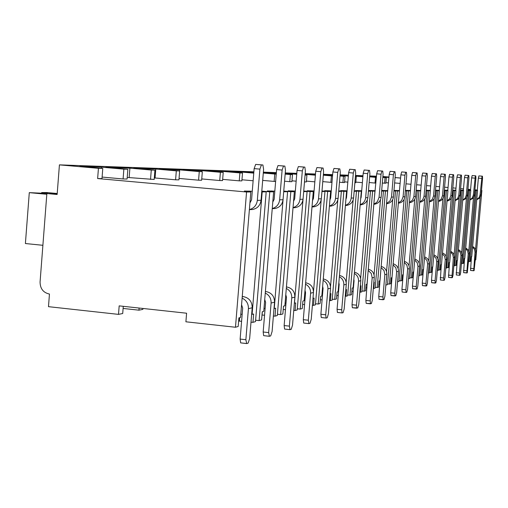 <?xml version="1.0" encoding="UTF-8"?>
<svg xmlns="http://www.w3.org/2000/svg" width="508" height="508" viewBox="0 0 508 508"><rect width="100%" height="100%" fill="white"/><g stroke="black" fill="none" stroke-linecap="round" stroke-linejoin="round"><path stroke-width="0.76" d="M119.177 305.873L118.504 314.376L48.482 306.667L49.454 294.049C43.301 292.716 40.176 288.703 40.069 282.016L46.869 193.535L57.137 194.488L59.423 164.865L98.438 168.326L97.638 178.549L246.558 191.992L235.471 327.247L185.903 321.793L186.595 313.214L119.177 305.873M123.273 306.324L122.707 313.512L118.504 314.376M142.945 308.464L142.869 309.366L138.944 310.172L123.107 308.445M139.116 308.045L138.944 310.172M477.564 190.462L476.383 190.475L470.148 261.449L470.903 261.239L471.297 256.705L471.754 256.591L477.564 190.462L474.872 190.176M470.757 190.506L469.513 190.519L463.125 263.417L463.912 263.195L464.325 258.547L464.801 258.42L470.757 190.506L467.868 190.195M463.575 190.557L462.261 190.564L455.701 265.5L456.54 265.265L456.959 260.483L457.467 260.35L463.575 190.557L460.458 190.221M455.981 190.608L454.59 190.614L447.859 267.697L448.742 267.449L449.174 262.534L449.707 262.395L455.981 190.608L452.622 190.24M447.935 190.659L446.462 190.671L439.553 270.027L440.493 269.761L440.931 264.7L441.496 264.554L447.935 190.659L444.316 190.259M439.407 190.716L437.845 190.729L430.74 272.498L431.736 272.218L432.187 267.005L432.791 266.846L439.407 190.716L435.496 190.278M430.346 190.779L428.682 190.786L421.373 275.12L422.434 274.828L422.897 269.45L423.539 269.278L430.346 190.779L426.11 190.297M420.694 190.843L418.922 190.856L411.404 277.92L412.528 277.603L413.01 272.053L413.69 271.875L420.694 190.843L416.109 190.316M419.176 270.427L418.706 275.857M410.4 190.906L408.508 190.919L400.761 280.905L401.968 280.562L402.463 274.828L403.187 274.637L410.4 190.906L405.422 190.335M408.959 273.12L408.483 278.695M399.402 190.983L397.377 190.995L389.382 284.093L390.671 283.731L391.185 277.8L391.96 277.597L399.402 190.983L394.049 190.354L399.523 190.57M398.05 275.99L397.561 281.724M387.61 191.059L385.439 191.078L377.19 287.509L378.574 287.122L379.101 280.981L379.933 280.759L387.61 191.059L382.143 190.411L387.814 190.627M386.372 279.063L385.864 284.963M374.948 191.141L372.612 191.16L364.09 291.186L365.576 290.767L366.122 284.397L367.017 284.163L374.948 191.141L369.36 190.475L375.241 190.684M373.837 282.365L374.275 282.251L373.748 288.474L373.323 288.442M361.315 191.237L358.788 191.249L349.974 295.142L351.58 294.691L352.146 288.074L353.111 287.82L361.315 191.237L355.6 190.538L361.702 190.748M353.282 285.826L353.625 285.839M360.356 285.915L360.934 285.763L360.382 292.221L359.823 292.176M346.583 191.332L343.853 191.351L334.728 299.415L336.461 298.933L337.045 292.049L338.093 291.776L346.583 191.332L340.747 190.608L347.091 190.817M338.277 289.636L338.734 289.649M345.808 289.744L346.545 289.547L345.973 296.266L345.262 296.202M330.632 191.44L327.666 191.459L318.199 304.051L320.084 303.524L320.688 296.354L321.831 296.056L330.632 191.44L324.663 190.678L331.267 190.887M322.021 293.751L322.612 293.77M330.067 293.891L330.987 293.643L330.397 300.628L329.501 300.552M313.284 191.554L310.058 191.573L300.228 309.086L302.285 308.515L302.908 301.034L304.146 300.711L313.284 191.554L307.188 190.76L314.077 190.964M304.356 298.221L305.098 298.24M312.979 298.387L314.109 298.088L313.5 305.371L312.401 305.27M294.361 191.681L290.83 191.7L280.619 314.585L282.861 313.957L283.508 306.146L284.867 305.784L294.361 191.681L288.138 190.849L295.339 191.052M285.09 303.092L286.01 303.111M294.361 303.263L295.739 302.927L295.104 310.528L293.764 310.407M273.634 191.814L269.754 191.84L259.124 320.611L261.588 319.926L262.268 311.734L263.754 311.347L273.634 191.814L267.284 190.945L274.822 191.141M263.995 308.419L265.119 308.439M274.002 308.578L275.673 308.21L275.012 316.16L273.387 316.014M235.471 327.247L238.189 326.485L238.893 317.887L240.532 317.456L250.831 191.967L244.361 191.052L252.273 191.237M240.792 314.268L242.17 314.281M251.644 314.408L253.651 314.007L252.965 322.339L251.009 322.167M475.374 259.982L475.774 259.874L481.882 190.436L481.489 190.436M468.573 261.887L469.049 261.753L475.31 190.481L474.847 190.436M470.148 261.449L469.087 261.347M461.404 263.9L461.963 263.741L468.382 190.525L467.843 190.481M463.125 263.417L462.001 263.309M449.218 265.697L448.901 265.671M453.835 266.021L454.476 265.843L461.061 190.576L460.432 190.519M455.701 265.5L454.52 265.379M441.039 267.913L440.652 267.875M445.814 268.268L446.564 268.059L453.32 190.627L452.596 190.564M447.859 267.697L446.608 267.576M432.365 270.256L431.908 270.218M437.318 270.65L438.175 270.415L445.116 190.678L444.29 190.608M439.553 270.027L438.22 269.894M423.158 272.745L422.618 272.694M428.301 273.183L429.279 272.904L436.416 190.735L435.464 190.652M430.74 272.498L429.33 272.358M413.353 275.393L412.725 275.336M418.744 275.863L419.818 275.558L427.158 190.798L426.079 190.703M421.373 275.12L419.868 274.974M402.901 278.206L402.177 278.143M408.597 278.708L409.746 278.384L417.303 190.862L416.071 190.754M411.404 277.92L409.797 277.762M391.738 281.216L390.893 281.14M397.764 281.743L398.99 281.4L406.781 190.932L405.378 190.811M400.761 280.905L399.047 280.727M379.787 284.429L378.809 284.347M386.175 284.994L387.49 284.626L395.522 191.008L393.935 190.868M389.382 284.093L387.553 283.909M366.947 287.877L365.83 287.782M373.748 288.474L375.158 288.08L383.451 191.091L381.648 190.932M377.19 287.509L375.221 287.312M353.136 291.586L351.853 291.471M360.382 292.221L361.899 291.795L370.472 191.173L368.433 190.995M364.09 291.186L361.975 290.97M338.233 295.58L336.76 295.453M345.973 296.266L347.618 295.802L356.476 191.268L354.171 191.059M349.974 295.142L347.694 294.907M322.091 299.898L320.402 299.745M330.397 300.628L332.175 300.133L341.351 191.37L338.734 191.135M334.728 299.415L332.257 299.161M304.565 304.578L302.628 304.406M313.5 305.371L315.43 304.825L324.949 191.478L321.97 191.211M318.199 304.051L315.519 303.765M285.464 309.67L283.235 309.474M295.104 310.528L297.205 309.937L307.092 191.592L303.701 191.294M300.228 309.086L297.307 308.775M264.56 315.233L261.995 315.004M275.012 316.16L277.311 315.512L287.591 191.726L283.724 191.376M280.619 314.585L277.419 314.242M241.592 321.329L238.633 321.05M252.965 322.339L255.492 321.634L266.198 191.865L261.772 191.465M259.124 320.611L255.607 320.231M480.117 197.549L475.583 249.13M246.558 191.992L250.831 191.967M473.475 197.733L468.814 250.8M474.847 190.481L475.31 190.481M466.465 197.929L461.677 252.565M467.836 190.532L468.382 190.525M459.067 198.126L454.139 254.438M460.432 190.576L461.061 190.576M451.231 198.33L446.164 256.426M452.59 190.627L453.32 190.627M442.932 198.533L437.712 258.54M444.278 190.684L445.116 190.678M434.124 198.749L428.739 260.794M435.458 190.741L436.416 190.735M424.758 198.958L419.195 263.201M426.066 190.805L427.158 190.798M414.776 199.174L409.023 265.779M416.058 190.875L417.303 190.862M404.114 199.39L398.164 268.554M405.371 190.945L406.781 190.932M392.709 199.593L386.544 271.551M393.922 191.021L395.522 191.008M380.479 199.784L374.072 274.796M381.635 191.097L383.451 191.091M367.328 199.949L360.655 278.327M368.414 191.186L370.472 191.173M353.143 200.05L346.183 282.207M354.152 191.281L356.476 191.268M337.814 200.05L330.524 286.531M338.709 191.383L341.351 191.37M321.208 199.72L313.506 291.548M321.945 191.497L324.949 191.478M303.676 191.611L294.45 303.263M303.765 191.618L307.092 191.592M283.693 191.732L274.257 308.578M283.947 191.745L287.591 191.726M261.741 191.859L262.191 191.891L252.095 314.414M262.191 191.891L266.198 191.865M474.885 190.011L477.304 190.189M269.754 191.84L261.804 191.129M97.638 178.549L101.981 178.619L102.775 168.466L79.769 166.427L101.568 167.176L101.473 168.351M123.095 178.962L127.089 179.026L127.864 169.278L123.869 169.151L123.095 178.962L102.102 177.07M127.216 177.451L154.178 179.464L154.921 170.161L133.661 168.281L155.785 169.043L155.073 177.978L154.299 177.959M175.597 179.813L178.93 179.864L179.648 170.961L176.314 170.853L175.597 179.813L155.073 177.978M198.577 180.188L201.644 180.232L202.33 171.698L199.269 171.596L198.577 180.188L179.045 178.441M219.729 180.531L222.555 180.575L223.222 172.377L220.396 172.282L219.729 180.531L201.746 178.93M239.255 180.848L241.871 180.886L242.513 172.999L239.903 172.917L239.255 180.848L222.65 179.368M253.136 180.765L241.96 179.775M276.231 174.098L274.752 174.047L274.142 181.413L262.687 180.397M274.142 181.413L275.628 181.439M289.789 181.667L291.89 181.699L292.481 174.625L290.379 174.555L289.789 181.667L284.569 181.204M296.158 181.178L291.967 180.81M304.489 181.902L306.356 181.934L306.927 175.089L305.067 174.93M314.839 181.839L306.426 181.102M332.524 175.92L331.413 175.889L330.867 182.334L322.777 181.623M330.867 182.334L331.984 182.353M342.906 182.524L344.538 182.556L345.059 176.327L343.433 176.276L342.906 182.524L339.484 182.226M347.821 182.15L344.595 181.864M354.876 182.721L355.778 182.734L356.286 176.695L355.39 176.619M362.388 182.664L355.829 182.086M376.377 177.343L375.514 177.317L375.025 183.051L369.151 182.537M375.025 183.051L375.888 183.064M384.575 183.204L385.87 183.223L386.347 177.667L385.051 177.629L384.575 183.204L382.327 183.007M388.474 182.899L385.915 182.677M394.576 183.363L395.046 177.933M400.139 183.401L394.887 182.944M405.981 183.826L410.997 184.258M416.585 184.747L421.151 185.147M426.517 185.611L430.676 185.972M435.832 186.423L439.623 186.754M444.583 187.185L448.043 187.49M452.831 187.903L455.987 188.182M460.604 188.582L463.493 188.836M467.951 189.224L470.592 189.452M474.904 189.827L477.323 190.036M481.495 190.405L481.882 190.436M476.383 190.475L474.859 190.341M470.541 190.062L469.862 190.005L470.548 189.998M467.881 190.03L470.522 190.227M469.513 190.519L467.849 190.373M463.385 190.087L462.788 190.036L463.391 190.036M460.477 190.049L463.366 190.259M462.261 190.564L460.445 190.405M455.822 190.113L455.32 190.075L455.822 190.068M452.641 190.087L455.803 190.297M454.59 190.614L452.609 190.443M447.815 190.144L447.415 190.106L447.815 190.106M444.329 190.125L447.796 190.335M446.462 190.671L444.297 190.481M435.508 190.163L439.306 190.379M437.845 190.729L435.477 190.519M426.117 190.208L430.289 190.424M428.682 190.786L426.091 190.564M416.115 190.252L420.694 190.468M418.922 190.856L416.084 190.602M405.422 190.303L410.458 190.519M408.508 190.919L405.397 190.646M397.377 190.995L393.948 190.691M385.439 191.078L381.667 190.741M372.612 191.16L368.452 190.792M358.788 191.249L354.19 190.843M343.853 191.351L338.753 190.894M327.666 191.459L321.989 190.951M310.058 191.573L303.727 191.008M290.83 191.7L283.75 191.065M249.066 191.719L249.123 191.033M249.39 209.563C253.987 208.331 256.635 205.264 257.327 200.368L261.048 200.273L263.601 169.278L262.903 164.992L261.417 164.897L259.899 169.12L254.133 168.618L251.568 199.841L249.936 202.902M261.048 200.273C260.274 205.442 257.416 208.521 252.476 209.512L250.92 209.582M259.899 169.12L257.327 200.368M262.801 164.967L255.657 164.401L254.133 168.618M241.573 304.768L242.678 308.083L240.132 339.077L240.652 342.868L246.431 343.554M249.657 338.538L252.197 307.753L248.418 308.699L245.866 339.719L246.704 343.586L248.133 343.129L249.657 338.538M242.252 296.488L243.269 296.596C249.13 297.828 252.108 301.549 252.197 307.753M248.418 308.699C248.533 303.771 246.431 300.247 242.119 298.139M98.438 168.326L102.775 168.466M355.39 176.663L356.286 176.695M305.06 175.031L306.927 175.089M154.921 170.161L151.276 170.04L150.533 179.407M400.596 178.086L395.072 177.609M127.864 169.278L105.696 167.316L129.896 168.154L129.159 177.489M123.869 169.151L101.568 167.176M59.423 164.865L253.867 171.812M263.366 172.149L276.352 172.612M285.255 172.93L296.812 173.342M305.175 173.641L315.493 174.009M323.386 174.295L332.632 174.625M340.1 174.892L348.412 175.19M355.492 175.444L362.979 175.711M369.71 175.952L376.472 176.193M382.886 176.492L388.976 177.019M395.078 177.546L400.602 178.022M388.944 177.406L382.848 176.886L388.817 177.07M388.938 177.476L382.848 176.949M376.422 176.809L373.209 176.53L376.434 176.644M386.347 177.667L382.81 177.362M385.051 177.629L382.803 177.432M376.415 176.879L371.862 176.486L371.824 176.924M369.672 176.409L371.862 176.486M376.377 177.317L369.646 176.733M375.514 177.317L369.64 176.809M362.934 176.232L361.982 176.143L361.937 176.606M355.454 175.92L361.982 176.143M362.896 176.695L355.441 176.047M362.89 176.771L355.435 176.124M348.342 176.003L342.062 175.457L348.367 175.679M348.336 176.085L340.474 175.406L340.43 175.927M332.581 175.247L330.429 175.057L332.594 175.133M340.062 175.393L340.474 175.406M345.059 176.327L340.017 175.889M343.433 176.276L340.011 175.978M332.575 175.336L328.746 175L328.701 175.558M323.348 174.816L328.746 175M332.53 175.889L323.323 175.089M331.413 175.889L323.317 175.184M305.13 174.187L315.449 174.542M315.404 175.089L305.13 174.2M315.398 175.19L305.124 174.295M296.736 174.206L290.938 173.698L296.761 173.901M296.729 174.308L288.9 173.628L288.849 174.308M276.308 173.215L275.977 173.184L276.308 173.196M285.204 173.501L288.9 173.628M292.481 174.625L285.166 173.984M290.379 174.555L285.153 174.098M276.295 173.323L273.799 173.107L273.736 173.838M263.315 172.745L273.799 173.107M276.238 174.054L263.303 172.923M274.752 174.047L263.29 173.044M253.771 172.999L242.761 172.041L253.822 172.422M253.759 173.133L240.252 171.952L240.182 172.796M242.513 172.999L224.263 171.399L240.252 171.952M239.903 172.917L221.558 171.31L221.482 172.225M223.222 172.377L204.299 170.713L221.558 171.31M220.396 172.282L201.378 170.612L201.295 171.609M202.33 171.698L182.689 169.97L201.378 170.612M199.269 171.596L179.521 169.863L179.438 170.942M179.648 170.961L159.226 169.164L179.521 169.863M176.314 170.853L155.785 169.043M151.276 170.04L129.896 168.154M57.175 194.024L46.869 193.535M42.894 245.3L25.4 243.535L29.293 192.64L44.228 193.319L47.498 193.3L41.675 192.576L46.825 192.545L57.213 193.51M41.637 193.129L41.675 192.576M46.812 194.278L29.293 192.64M476.777 199.441L479.044 197.631L480.06 194.907L481.101 194.881L479.73 198.037L476.752 199.727M481.101 194.881L482.543 178.454L482.429 176.187L482.029 176.168L480.06 194.907M481.508 178.41L478.365 178.143L477.285 190.436M482.422 176.187L478.892 175.901L478.365 178.143M471.468 256.667L470.548 270.459L474.11 270.643L476.079 251.93L475.018 252.197L473.678 270.77L470.548 270.459M472.65 246.38L475.285 248.583L476.079 251.93M475.018 252.197L474.497 249.333L472.58 247.148M469.951 199.739L472.294 197.885L473.348 195.072L474.447 195.04L473.018 198.311L469.925 200.031M474.447 195.04L475.926 178.175L475.799 175.851L475.38 175.825L473.348 195.072M474.834 178.13L471.608 177.857L470.503 190.481M475.786 175.844L472.161 175.552L471.608 177.857M464.541 258.489L463.607 272.65L467.271 272.834L469.303 253.619L468.185 253.898L466.814 272.967L463.607 272.65M465.722 247.904L468.471 250.158L469.303 253.619M468.185 253.898L467.639 250.946L465.652 248.698M462.744 200.057L465.176 198.152L466.268 195.243L467.424 195.218L465.938 198.596L462.718 200.355M467.424 195.218L468.941 177.883L468.808 175.489L468.363 175.47L467.792 177.838L466.268 195.243M467.792 177.838L464.483 177.552L463.347 190.532M468.795 175.489L465.055 175.184L464.483 177.552M457.232 260.413L456.279 274.961L459.569 275.285M460.635 272.663L462.153 255.403L460.972 255.695L459.454 273.037L459.613 275.292L460.064 275.146L460.635 272.663M458.413 249.504L461.277 251.816L462.153 255.403M460.972 255.695L460.4 252.647L458.343 250.33M455.124 200.393L457.651 198.431L458.781 195.428L460.007 195.396L458.457 198.901L455.098 200.692M460.007 195.396L461.569 177.571L461.416 175.114L460.94 175.089L460.35 177.521L458.781 195.428M460.35 177.521L456.946 177.235L455.778 190.583M461.397 175.114L457.549 174.796L456.946 177.235M449.504 262.446L448.539 277.406L452.438 277.59L453.041 275.038L454.596 257.283L453.346 257.6L451.923 277.743L448.539 277.406M450.685 251.193L453.676 253.568L454.596 257.283M453.346 257.6L452.755 254.438L450.615 252.057M447.059 200.749L449.682 198.736L450.856 195.624L452.158 195.593C451.695 198.603 449.98 200.425 447.034 201.047M452.158 195.593L453.758 177.248L453.593 174.714L453.092 174.689L452.469 177.19L450.856 195.624M452.469 177.19L448.97 176.892L447.77 190.64M453.574 174.714L449.599 174.39L448.97 176.892M441.325 264.598L440.347 279.991L443.821 280.333M445.008 277.546L446.602 259.277L445.281 259.607L443.681 277.959L443.878 280.34L444.373 280.181L445.008 277.546M442.506 252.984C445.3 254.14 446.665 256.235 446.602 259.277M445.281 259.607L444.659 256.343L442.43 253.879M438.499 201.13L441.23 199.053L442.455 195.828L443.833 195.796C443.344 198.939 441.56 200.812 438.474 201.428M443.833 195.796L445.478 176.898L445.294 174.288L444.767 174.263L444.113 176.841L442.455 195.828M444.113 176.841L440.512 176.536L439.28 190.703M445.281 174.288L441.173 173.958L440.512 176.536M432.657 266.878L431.495 280.283L431.66 282.727L435.826 282.924L436.493 280.206L438.125 261.391L436.721 261.741L435.077 280.645L435.242 283.089L431.66 282.727M433.832 254.876C436.753 256.051 438.188 258.223 438.125 261.391M436.721 261.741L436.074 258.356L433.749 255.816M429.412 201.53L432.257 199.396L433.534 196.044L435 196.012C434.492 199.263 432.645 201.2 429.457 201.822L429.457 201.822M435 196.012L436.69 176.53L436.486 173.844L435.921 173.812L435.235 176.473L433.534 196.044M435.235 176.473L431.527 176.155L430.263 190.767M436.467 173.838L432.219 173.495L431.527 176.155M423.456 269.304L422.256 283.127L422.44 285.636L426.745 285.833L427.444 283.026L429.127 263.639L427.634 264.008L425.945 283.496L426.123 286.01L422.44 285.636M424.612 256.889C427.679 258.07 429.184 260.325 429.127 263.639M427.634 264.008L426.955 260.49L424.529 257.867M419.735 201.962L422.7 199.758L424.04 196.279L425.596 196.24C425.075 199.593 423.17 201.593 419.887 202.241L419.887 202.241M425.596 196.24L427.336 176.136L427.114 173.361L426.51 173.33L425.787 176.073L424.04 196.279M425.787 176.073L421.964 175.749L420.662 190.837M427.095 173.361L422.7 173.006L421.964 175.749M413.658 271.882L412.426 286.144L412.623 288.734L417.087 288.931L417.824 286.029L419.557 266.021L417.97 266.421L416.23 286.531L416.42 289.115L412.623 288.734M414.801 259.029C418.02 260.223 419.608 262.553 419.557 266.021M417.97 266.421L417.252 262.763L414.712 260.052M409.41 202.419L412.515 200.146L413.912 196.526L415.576 196.488L417.366 175.724L417.119 172.853L416.477 172.815L415.709 175.654L411.772 175.311L409.918 196.539M415.576 196.488C415.036 199.949 413.074 202.019 409.689 202.679L409.385 202.711M415.709 175.654L413.912 196.526M417.1 172.847L412.54 172.479L411.772 175.311M403.739 268.237L401.942 289.363L402.158 292.03L406.159 292.437L406.794 292.233L407.568 289.236L409.353 268.567L407.657 268.992L405.867 289.763L406.076 292.43L402.158 292.03M404.336 261.309C407.727 262.515 409.397 264.928 409.353 268.567M407.657 268.992L406.902 265.182L404.247 262.376M398.38 202.908L401.625 200.565L403.085 196.793L404.87 196.748L406.718 175.273L406.444 172.307L405.752 172.269L404.946 175.203L400.875 174.854L398.875 197.142M404.87 196.748C404.311 200.33 402.285 202.47 398.793 203.156L398.355 203.194M404.946 175.203L403.085 196.793M406.444 172.307L401.688 171.92L400.875 174.854M392.563 270.605L390.741 292.805L390.982 295.554L395.796 295.764L396.615 292.652L398.456 271.285L396.646 271.736L394.799 293.224L395.027 295.974L390.982 295.554M393.154 263.747C396.723 264.954 398.494 267.468 398.456 271.285M396.646 271.736L395.846 267.767L393.059 264.858M386.556 203.435L389.96 201.016L391.497 197.079L393.408 197.028L395.313 174.796L394.983 171.717L394.272 171.685L393.414 174.714L389.204 174.358L387.045 197.675M393.408 197.028C392.83 200.736 390.741 202.952 387.128 203.664L386.531 203.708M393.414 174.714L391.497 197.079M394.983 171.717L390.068 171.323L389.204 174.358M380.581 273.253L378.752 296.488L379.012 299.326L384.023 299.536L384.893 296.316L386.791 274.193L384.848 274.676L382.943 296.926L383.197 299.764L379.012 299.326M381.171 266.357C384.943 267.564 386.817 270.173 386.791 274.193M384.848 274.676L384.004 270.529L381.07 267.519M371.964 190.786L371.996 190.462M373.856 204L376.085 202.832L377.438 201.498L379.051 197.383L381.102 197.333L383.07 174.282L382.74 171.101L381.94 171.05L381.032 174.2L376.676 173.825L374.352 198.209M381.102 197.333C380.511 201.174 378.346 203.467 374.606 204.203L373.831 204.26L374.606 204.203M381.032 174.2L379.051 197.383M382.708 171.094L377.596 170.682L376.676 173.825M367.703 276.142L365.881 300.444L366.166 303.378L371.392 303.587L372.313 300.241L374.269 277.317L372.18 277.838L370.211 300.895L370.491 303.828L366.166 303.378M368.3 269.157C372.294 270.351 374.282 273.075 374.269 277.317M372.18 277.838L371.291 273.501L368.198 270.37M358.407 190.881L358.438 190.525M360.178 204.61C363.372 203.448 365.195 201.149 365.652 197.707L367.868 197.656L369.9 173.73L369.532 170.421L368.668 170.377L367.703 173.641L363.188 173.253L361.144 197.307L360.674 198.755M367.868 197.656C367.252 201.644 365.004 204.026 361.137 204.794L360.159 204.851M367.703 173.641L365.652 197.707M369.494 170.415L364.166 169.989L363.188 173.253M353.841 279.267L354.057 280.778L352.025 304.705L352.336 307.734L357.797 307.95L358.775 304.47L360.801 280.676L358.553 281.235L356.514 305.175L356.819 308.21L352.336 307.734M354.444 272.167C358.68 273.355 360.801 276.187 360.801 280.676M358.553 281.235C358.68 277.781 357.27 275.184 354.336 273.437M343.776 190.983L343.808 190.589M345.408 205.27C348.774 204.089 350.704 201.689 351.187 198.063L353.581 198.006L355.689 173.133L355.283 169.697L354.343 169.64L353.308 173.037L348.628 172.631L346.513 197.644L345.91 199.333M353.581 198.006C352.946 202.152 350.615 204.629 346.602 205.423L345.389 205.48L346.602 205.423M353.308 173.037L351.187 198.063M355.238 169.691L349.669 169.24L348.628 172.631M338.868 282.658L339.173 284.429L337.071 309.296L337.414 312.439L342.208 312.947L343.129 312.655L344.176 309.029L346.272 284.296L343.84 284.905L341.732 309.791L342.062 312.934L337.414 312.439M339.477 275.419C343.986 276.581 346.253 279.54 346.272 284.296M343.84 284.905C343.967 281.267 342.475 278.543 339.363 276.746M327.946 191.097L327.984 190.665M329.406 205.988C332.969 204.781 335.007 202.273 335.528 198.45L338.118 198.387L340.303 172.491L339.852 168.91L338.836 168.853L337.725 172.383L332.861 171.964L330.67 198.012L329.914 199.942M338.118 198.387C337.458 202.705 335.045 205.276 330.873 206.108L329.552 206.165M337.725 172.383L335.528 198.45M339.801 168.897L333.978 168.434L332.861 171.964M322.644 286.341L323.063 288.379L320.885 314.268L321.259 317.525L326.257 318.065L327.254 317.748L328.371 313.957L330.543 288.22L327.908 288.874L325.723 314.789L326.092 318.046L321.259 317.525M323.266 278.936C328.079 280.067 330.505 283.159 330.543 288.22M327.908 288.874C328.035 285.032 326.454 282.181 323.151 280.321M310.763 191.224L310.801 190.748M312.014 206.762C315.792 205.543 317.957 202.914 318.51 198.863L321.335 198.799L323.602 171.793L323.101 168.053L321.983 167.989L320.796 171.672L315.728 171.234L313.455 198.406L312.528 200.596M321.335 198.799C320.65 203.302 318.135 205.988 313.792 206.851L312.42 206.908M320.796 171.672L318.51 198.863M323.037 168.046L316.929 167.557L315.728 171.234M305.016 290.347L305.562 292.665L303.301 319.672L303.708 323.05L308.756 323.602M311.22 319.316L313.474 292.475L310.604 293.192L308.337 320.218L308.934 323.621L310.013 323.279L311.22 319.316M305.651 282.766C310.794 283.839 313.404 287.077 313.474 292.475M310.604 293.192C310.731 289.122 309.042 286.125 305.53 284.207M292.036 191.37L292.081 190.83M293.033 207.613C297.059 206.381 299.364 203.619 299.961 199.32L303.041 199.244L305.397 171.025L304.838 167.126L303.619 167.049L302.33 170.898L297.053 170.44L294.684 198.844L293.56 201.301M303.041 199.244C302.324 203.949 299.707 206.756 295.186 207.658L293.757 207.721M302.33 170.898L299.961 199.32M304.768 167.113L298.348 166.599L297.053 170.44M285.788 294.716L286.487 297.339L284.143 325.558L284.582 329.063L289.852 329.654M292.532 325.152L294.875 297.11L291.744 297.891L289.389 326.13L290.055 329.679L291.236 329.298L292.532 325.152M286.436 286.931L286.702 286.963C292.075 288.08 294.799 291.465 294.875 297.11M291.744 297.891C291.871 293.573 290.055 290.417 286.309 288.436M271.558 191.535L271.609 190.925M272.25 208.54C276.549 207.302 279.013 204.4 279.654 199.822L283.032 199.733L285.477 170.193L284.855 166.11L283.515 166.027L282.118 170.053L276.606 169.577L274.149 199.32L272.783 202.063M283.032 199.733C282.283 204.661 279.552 207.601 274.834 208.54L273.342 208.604M282.118 170.053L279.654 199.822M284.772 166.091L278.009 165.551L276.606 169.577M264.731 299.504L265.614 302.457L263.176 332.003L263.652 335.642L269.164 336.277M272.098 331.527L274.536 302.184L271.101 303.041L268.649 332.607L269.399 336.302L270.694 335.89L272.098 331.527M265.392 291.49L266.001 291.554C271.609 292.729 274.453 296.272 274.536 302.184M271.101 303.041C271.221 298.431 269.278 295.11 265.265 293.059M239.687 317.684L239.401 321.132M262.338 311.715L262.065 315.011M261.417 164.897L255.657 164.401M243.269 296.596L242.221 296.824M245.866 339.719L240.132 339.077M482.029 176.168L478.892 175.901M473.577 268.63L470.44 268.319M475.38 175.825L472.161 175.552M466.7 270.77L463.486 270.453M468.363 175.47L465.055 175.184M459.454 273.037L456.152 272.707M460.94 175.089L457.549 174.796M451.79 275.431L448.399 275.095M453.092 174.689L449.599 174.39M443.681 277.959L440.195 277.616M444.767 174.263L441.173 173.958M435.077 280.645L431.495 280.283M435.921 173.812L432.219 173.495M425.945 283.496L422.256 283.127M426.51 173.33L422.7 173.006M416.23 286.531L412.426 286.144M416.477 172.815L412.54 172.479M405.867 289.763L401.942 289.363M405.752 172.269L401.688 171.92M394.799 293.224L390.741 292.805M394.272 171.685L390.068 171.323M382.943 296.926L378.752 296.488M381.94 171.05L377.596 170.682M370.211 300.895L365.881 300.444M368.668 170.377L364.166 169.989M356.514 305.175L352.025 304.705M354.343 169.64L349.669 169.24M341.732 309.791L337.071 309.296M338.836 168.853L333.978 168.434M325.723 314.789L320.885 314.268M321.983 167.989L316.929 167.557M308.337 320.218L303.301 319.672M303.619 167.049L298.348 166.599M289.389 326.13L284.143 325.558M283.515 166.027L278.009 165.551M266.001 291.554L265.379 291.694M268.649 332.607L263.176 332.003M249.384 209.645L252.476 209.512M246.374 343.51L240.652 342.868M459.575 275.292L456.279 274.961M443.827 280.34L440.347 279.991M398.355 203.175L398.793 203.156M386.531 203.689L387.128 203.664M360.159 204.832L361.137 204.794M329.387 206.172L330.873 206.108M311.995 206.927L313.792 206.851M308.737 323.59L303.708 323.05M293.021 207.753L295.186 207.658M289.82 329.641L284.582 329.063M272.244 208.655L274.834 208.54M269.126 336.252L263.652 335.642"/></g></svg>

